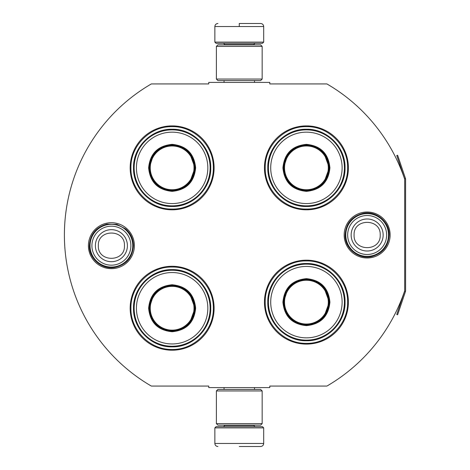 <?xml version="1.0" encoding="UTF-8"?>
<svg xmlns="http://www.w3.org/2000/svg" width="470" height="470" viewBox="0 0 470 470"><rect width="100%" height="100%" fill="white"/><g stroke="black" fill="none" stroke-linecap="round" stroke-linejoin="round"><path stroke-width="0.7" d="M405.51 291.406A1.833 1.833 0 0 0 405.604 290.818L405.604 179.182A1.833 1.833 0 0 0 405.51 178.594L397.626 155.223L396.762 155.517L404.641 178.888A0.917 0.917 0 0 1 404.688 179.182L404.688 179.182A174.722 174.722 0 0 0 326.903 83.93L269.792 83.93L269.792 82.403L208.751 82.403L208.751 83.93L151.334 83.93A174.722 174.722 0 0 0 151.334 386.07L208.751 386.07L208.751 387.597L269.792 387.597L269.792 386.07L326.903 386.07A174.722 174.722 0 0 0 404.688 290.818L404.688 290.818A0.917 0.917 0 0 1 404.641 291.112L396.762 314.483L397.626 314.777L405.51 291.406L404.641 291.112M404.688 179.182L404.688 290.818M367.152 257.983A22.983 22.983 0 0 1 344.169 235A22.983 22.983 0 0 1 367.152 212.017A22.983 22.983 0 0 1 390.129 235A22.983 22.983 0 0 1 367.152 257.983M111.396 268.664A22.983 22.983 0 0 1 88.413 245.681A22.983 22.983 0 0 1 111.396 222.698A22.983 22.983 0 0 1 134.379 245.681A22.983 22.983 0 0 1 111.396 268.664M214.097 167.855A41.965 41.965 0 0 0 172.132 125.895A41.965 41.965 0 0 0 130.167 167.855A41.965 41.965 0 0 0 172.132 209.82A41.965 41.965 0 0 0 214.097 167.855M214.097 308.249A41.965 41.965 0 0 0 172.132 266.284A41.965 41.965 0 0 0 130.167 308.249A41.965 41.965 0 0 0 172.132 350.209A41.965 41.965 0 0 0 214.097 308.249M348.382 302.145A41.965 41.965 0 0 0 306.416 260.18A41.965 41.965 0 0 0 264.451 302.145A41.965 41.965 0 0 0 306.416 344.105A41.965 41.965 0 0 0 348.382 302.145M348.382 167.855A41.965 41.965 0 0 0 306.416 125.895A41.965 41.965 0 0 0 264.451 167.855A41.965 41.965 0 0 0 306.416 209.82A41.965 41.965 0 0 0 348.382 167.855M172.132 267.048C194.145 266.478 213.897 286.23 213.333 308.249C213.897 330.263 194.145 350.015 172.132 349.451C150.112 350.015 130.366 330.263 130.93 308.249C130.366 286.23 150.112 266.478 172.132 267.048M172.132 126.653C194.145 126.089 213.897 145.841 213.333 167.855C213.897 189.874 194.145 209.62 172.132 209.056C150.112 209.62 130.366 189.874 130.93 167.855C130.366 145.841 150.112 126.089 172.132 126.653M306.416 209.056C284.397 209.62 264.651 189.874 265.215 167.855C264.651 145.841 284.397 126.089 306.416 126.653C328.43 126.089 348.182 145.841 347.618 167.855C348.182 189.874 328.43 209.62 306.416 209.056M306.416 343.347C284.397 343.911 264.651 324.159 265.215 302.145C264.651 280.126 284.397 260.38 306.416 260.944C328.43 260.38 348.182 280.126 347.618 302.145C348.182 324.159 328.43 343.911 306.416 343.347M214.855 427.882L263.688 427.882L262.466 426.66L216.077 426.66L214.855 427.882L214.855 443.451C215.037 445.302 216.053 446.318 217.91 446.5M239.271 446.5L260.639 446.5L239.271 446.5M263.688 42.118L262.466 43.34L216.077 43.34L214.855 42.118L263.688 42.118L263.688 26.549C263.505 24.698 262.489 23.682 260.639 23.5M239.271 23.5L260.639 23.5L239.271 23.5M239.271 23.612L239.271 26.32M262.16 390.952L216.382 390.952L217.91 389.43L260.639 389.43L262.16 390.952L262.16 423.611L216.382 423.611L217.91 425.139L260.639 425.139L262.16 423.611M262.16 46.389L216.382 46.389L217.91 44.861L260.639 44.861L262.16 46.389L262.16 79.048L216.382 79.048L217.91 80.57L260.639 80.57L262.16 79.048M132.757 245.681A21.361 21.361 0 0 1 111.396 267.048A21.361 21.361 0 0 1 90.034 245.681A21.361 21.361 0 0 1 111.396 224.319A21.361 21.361 0 0 1 132.757 245.681M130.883 245.681A19.487 19.487 0 0 1 111.396 265.174A19.487 19.487 0 0 1 91.909 245.681A19.487 19.487 0 0 1 111.396 226.193A19.487 19.487 0 0 1 130.883 245.681M388.514 235A21.361 21.361 0 0 1 367.152 256.362A21.361 21.361 0 0 1 345.785 235A21.361 21.361 0 0 1 367.152 213.638A21.361 21.361 0 0 1 388.514 235M386.64 235A19.487 19.487 0 0 1 367.152 254.487A19.487 19.487 0 0 1 347.659 235A19.487 19.487 0 0 1 367.152 215.513A19.487 19.487 0 0 1 386.64 235M195.632 167.855C194.239 182.131 186.402 189.962 172.132 191.355C157.855 189.962 150.024 182.131 148.632 167.855C150.024 153.584 157.855 145.747 172.132 144.355C186.402 145.747 194.239 153.584 195.632 167.855M189.651 182.583L195.021 167.855C193.663 181.761 186.032 189.387 172.132 190.75C158.226 189.387 150.6 181.761 149.243 167.855C150.6 153.954 158.226 146.323 172.132 144.966C186.032 146.323 193.663 153.954 195.021 167.855L189.651 153.126M210.125 167.855A38 38 0 0 0 172.132 129.861A38 38 0 0 0 134.132 167.855A38 38 0 0 0 172.132 205.854A38 38 0 0 0 210.125 167.855M207.834 167.855A35.708 35.708 0 0 0 172.132 132.152A35.708 35.708 0 0 0 136.423 167.855A35.708 35.708 0 0 0 172.132 203.563A35.708 35.708 0 0 0 207.834 167.855M153.614 154.401L149.243 167.855M133.509 167.855C132.981 147.222 151.493 128.71 172.132 129.238C192.765 128.71 211.283 147.222 210.748 167.855C211.283 188.493 192.765 207.006 172.132 206.477C151.493 207.006 132.981 188.493 133.509 167.855M194.022 167.855A21.896 21.896 0 0 1 172.132 189.751A21.896 21.896 0 0 1 150.236 167.855A21.896 21.896 0 0 1 172.132 145.964A21.896 21.896 0 0 1 194.022 167.855M194.639 167.855A22.507 22.507 0 0 1 172.132 190.368A22.507 22.507 0 0 1 149.625 167.855A22.507 22.507 0 0 1 172.132 145.347A22.507 22.507 0 0 1 194.639 167.855M195.632 308.249C194.239 322.52 186.402 330.357 172.132 331.744C157.855 330.357 150.024 322.52 148.632 308.249C150.024 293.973 157.855 286.142 172.132 284.75C186.402 286.142 194.239 293.973 195.632 308.249M189.651 322.978L195.021 308.249C193.663 322.15 186.032 329.781 172.132 331.139C158.226 329.781 150.6 322.15 149.243 308.249C150.6 294.343 158.226 286.718 172.132 285.355C186.032 286.718 193.663 294.343 195.021 308.249L189.651 293.515M210.125 308.249A38 38 0 0 0 172.132 270.25A38 38 0 0 0 134.132 308.249A38 38 0 0 0 172.132 346.243A38 38 0 0 0 210.125 308.249M207.834 308.249A35.708 35.708 0 0 0 172.132 272.541A35.708 35.708 0 0 0 136.423 308.249A35.708 35.708 0 0 0 172.132 343.952A35.708 35.708 0 0 0 207.834 308.249M153.614 294.796L149.243 308.249M133.509 308.249C132.981 287.611 151.493 269.099 172.132 269.627C192.765 269.099 211.283 287.611 210.748 308.249C211.283 328.882 192.765 347.395 172.132 346.866C151.493 347.395 132.981 328.882 133.509 308.249M194.022 308.249A21.896 21.896 0 0 1 172.132 330.14A21.896 21.896 0 0 1 150.236 308.249A21.896 21.896 0 0 1 172.132 286.353A21.896 21.896 0 0 1 194.022 308.249M194.639 308.249A22.507 22.507 0 0 1 172.132 330.757A22.507 22.507 0 0 1 149.625 308.249A22.507 22.507 0 0 1 172.132 285.737A22.507 22.507 0 0 1 194.639 308.249M329.916 167.855C328.524 182.131 320.687 189.962 306.416 191.355C292.14 189.962 284.309 182.131 282.916 167.855C284.309 153.584 292.14 145.747 306.416 144.355C320.687 145.747 328.524 153.584 329.916 167.855M323.936 182.583L329.305 167.855C327.948 181.761 320.317 189.387 306.416 190.75C292.516 189.387 284.885 181.761 283.528 167.855C284.885 153.954 292.516 146.323 306.416 144.966C320.317 146.323 327.948 153.954 329.305 167.855L323.936 153.126M344.41 167.855A38 38 0 0 0 306.416 129.861A38 38 0 0 0 268.417 167.855A38 38 0 0 0 306.416 205.854A38 38 0 0 0 344.41 167.855M342.119 167.855A35.708 35.708 0 0 0 306.416 132.152A35.708 35.708 0 0 0 270.708 167.855A35.708 35.708 0 0 0 306.416 203.563A35.708 35.708 0 0 0 342.119 167.855M287.899 154.401L283.528 167.855M267.794 167.855C267.266 147.222 285.778 128.71 306.416 129.238C327.055 128.71 345.568 147.222 345.039 167.855C345.568 188.493 327.055 207.006 306.416 206.477C285.778 207.006 267.266 188.493 267.794 167.855M328.307 167.855A21.896 21.896 0 0 1 306.416 189.751A21.896 21.896 0 0 1 284.52 167.855A21.896 21.896 0 0 1 306.416 145.964A21.896 21.896 0 0 1 328.307 167.855M328.924 167.855A22.507 22.507 0 0 1 306.416 190.368A22.507 22.507 0 0 1 283.909 167.855A22.507 22.507 0 0 1 306.416 145.347A22.507 22.507 0 0 1 328.924 167.855M329.916 302.145C328.524 316.416 320.687 324.253 306.416 325.645C292.14 324.253 284.309 316.416 282.916 302.145C284.309 287.869 292.14 280.038 306.416 278.645C320.687 280.038 328.524 287.869 329.916 302.145M323.936 316.874L329.305 302.145C327.948 316.046 320.317 323.677 306.416 325.034C292.516 323.677 284.885 316.046 283.528 302.145C284.885 288.239 292.516 280.613 306.416 279.256C320.317 280.613 327.948 288.239 329.305 302.145L323.936 287.417M344.41 302.145A38 38 0 0 0 306.416 264.146A38 38 0 0 0 268.417 302.145A38 38 0 0 0 306.416 340.139A38 38 0 0 0 344.41 302.145M342.119 302.145A35.708 35.708 0 0 0 306.416 266.437A35.708 35.708 0 0 0 270.708 302.145A35.708 35.708 0 0 0 306.416 337.848A35.708 35.708 0 0 0 342.119 302.145M287.899 288.692L283.528 302.145M267.794 302.145C267.266 281.507 285.778 262.994 306.416 263.523C327.055 262.994 345.568 281.507 345.039 302.145C345.568 322.778 327.055 341.291 306.416 340.762C285.778 341.291 267.266 322.778 267.794 302.145M328.307 302.145A21.896 21.896 0 0 1 306.416 324.036A21.896 21.896 0 0 1 284.52 302.145A21.896 21.896 0 0 1 306.416 280.249A21.896 21.896 0 0 1 328.307 302.145M328.924 302.145A22.507 22.507 0 0 1 306.416 324.653A22.507 22.507 0 0 1 283.909 302.145A22.507 22.507 0 0 1 306.416 279.632A22.507 22.507 0 0 1 328.924 302.145M224.778 425.139L224.778 425.444L253.771 425.444L254.993 426.66M263.688 427.882L263.688 443.451L214.855 443.451M253.771 44.861L253.771 44.556L224.778 44.556L223.555 43.34M214.855 42.118L214.855 26.549L263.688 26.549M95.387 245.681A16.009 16.009 0 0 0 111.396 261.69A16.009 16.009 0 0 0 127.405 245.681A16.009 16.009 180 0 0 111.396 229.677A16.009 16.009 180 0 0 95.387 245.681M98.336 245.681C97.519 262.524 125.273 262.524 124.456 245.681C125.273 228.837 97.519 228.837 98.336 245.681M351.143 235A16.009 16.009 0 0 0 367.152 251.009A16.009 16.009 0 0 0 383.156 235A16.009 16.009 180 0 0 367.152 218.991A16.009 16.009 180 0 0 351.143 235M354.092 235C353.276 251.844 381.023 251.844 380.207 235C381.023 218.156 353.276 218.156 354.092 235M405.51 178.594L404.641 178.888M254.499 387.597L254.499 389.43M224.043 387.597L224.043 389.43M253.771 425.139L253.771 425.444M224.778 425.444L223.555 426.66M263.688 443.451C263.505 445.302 262.489 446.318 260.639 446.5M254.499 82.403L254.499 80.57M224.043 82.403L224.043 80.57M224.778 44.861L224.778 44.556M253.771 44.556L254.993 43.34M214.855 26.549C215.037 24.698 216.053 23.682 217.91 23.5M216.382 390.952L216.382 423.611M216.382 46.389L216.382 79.048M89.376 245.681C90.146 234.354 95.998 227.169 106.931 224.12L116.871 224.355L125.696 228.937C130.713 233.39 133.286 238.971 133.415 245.681C132.54 257.472 126.348 264.722 114.839 267.43C102.013 269.886 88.959 258.735 89.376 245.681M345.127 235C345.932 223.52 351.895 216.312 363.022 213.368C376.024 210.442 389.612 221.681 389.172 235C388.431 246.174 382.692 253.336 371.952 256.491C358.798 259.91 344.663 248.583 345.127 235"/></g></svg>
